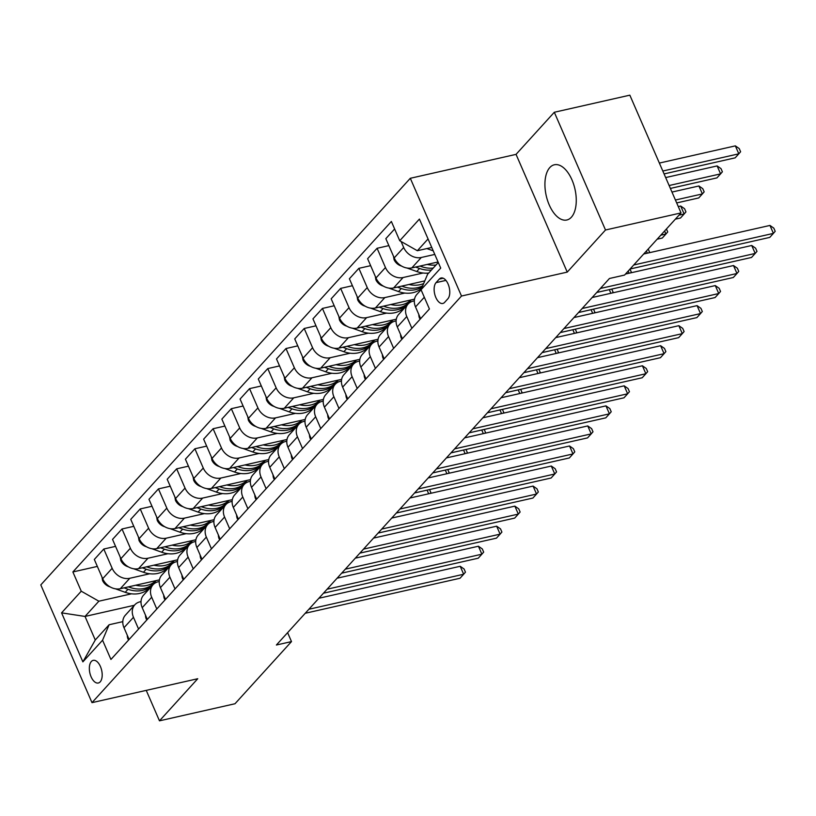 <?xml version="1.0" encoding="UTF-8"?>
<svg xmlns="http://www.w3.org/2000/svg" width="816" height="816" viewBox="0 0 816 816"><rect width="100%" height="100%" fill="white"/><g stroke="black" fill="none" stroke-linecap="round" stroke-linejoin="round"><path stroke-width="1.22" d="M571.384 217.209A28.305 14.739 -102.7 0 0 573.668 184.375A28.305 14.739 -102.7 0 0 554.35 164.781A28.305 14.739 -102.7 0 0 549.8 167.566A28.305 14.739 -102.7 0 0 547.516 200.389A28.305 14.739 -102.7 0 0 566.834 219.994A28.305 14.739 -102.7 0 0 571.384 217.209M100.195 681.86A11.608 6.049 -102.7 0 0 101.133 668.396A11.608 6.049 -102.7 0 0 93.208 660.358A11.608 6.049 -102.7 0 0 91.341 661.501A11.608 6.049 -102.7 0 0 90.403 674.965A11.608 6.049 -102.7 0 0 98.328 683.002A11.608 6.049 -102.7 0 0 100.195 681.86M410.305 178.286L40.8 584.909L91.994 702.647L461.499 296.035L410.305 178.286L516.049 154.367L567.242 272.105L605.503 230L554.309 112.261L516.049 154.367M554.309 112.261L629.84 95.166L681.034 212.915L605.503 230M681.034 212.915L624.556 275.074L609.45 278.491L276.389 645.007L291.496 641.59L287.609 632.655M439.263 279.103L436.06 282.632A11.251 5.855 -102.7 0 0 435.152 295.678A11.251 5.855 -102.7 0 0 442.833 303.46A11.251 5.855 -102.7 0 0 444.638 302.359L447.841 298.829A11.251 5.855 -102.7 0 0 448.749 285.784A11.251 5.855 -102.7 0 0 441.068 277.991A11.251 5.855 -102.7 0 0 439.263 279.103L443.18 278.215M428.053 238.945L417.353 250.726L399.738 240.73L391.364 221.473L72.879 571.955L97.339 566.416M399.738 240.73L419.414 219.076L440.722 268.087L421.046 289.741L427.594 274.268L438.294 262.497M134.385 605.268L85.027 616.437L95.268 639.989L109.109 624.75L102.561 640.213L110.935 659.461L429.42 308.989L421.046 289.741M102.561 640.213L82.885 661.868L61.577 612.857L81.253 591.202L72.879 571.955M146.237 690.377L159.477 720.834L235.008 703.739L291.496 641.59M159.477 720.834L197.737 678.728L91.994 702.647M567.242 272.105L461.499 296.035M109.109 624.75L122.798 621.649M138.577 629.044L133.467 617.294A14.515 11.638 -137.7 0 1 134.813 604.799A14.515 11.638 -137.7 0 1 140.015 601.831L141.015 601.606M156.794 608.991L151.694 597.241A14.515 11.638 -137.7 0 1 153.031 584.746A14.515 11.638 -137.7 0 1 158.243 581.777L159.242 581.553M175.022 588.938L169.912 577.187A14.515 11.638 -137.7 0 1 171.258 564.692A14.515 11.638 -137.7 0 1 176.46 561.724L177.46 561.5M193.239 568.895L188.129 557.144A14.515 11.638 -137.7 0 1 189.475 544.649A14.515 11.638 -137.7 0 1 194.677 541.681L195.677 541.447M211.456 548.842L206.346 537.091A14.515 11.638 -137.7 0 1 207.692 524.596A14.515 11.638 -137.7 0 1 212.905 521.628L213.904 521.404M229.684 528.788L224.573 517.038A14.515 11.638 -137.7 0 1 225.91 504.543A14.515 11.638 -137.7 0 1 231.122 501.575L232.121 501.35M247.901 508.745L242.791 496.995A14.515 11.638 -137.7 0 1 244.137 484.49A14.515 11.638 -137.7 0 1 249.339 481.532L250.339 481.297M266.118 488.692L261.008 476.942A14.515 11.638 -137.7 0 1 262.354 464.447A14.515 11.638 -137.7 0 1 267.556 461.479L268.556 461.254M284.335 468.639L279.235 456.889A14.515 11.638 -137.7 0 1 280.571 444.394A14.515 11.638 -137.7 0 1 285.784 441.425L286.783 441.201M302.563 448.586L297.452 436.835A14.515 11.638 -137.7 0 1 298.789 424.34A14.515 11.638 -137.7 0 1 304.001 421.372L305 421.148M320.78 428.543L315.67 416.792A14.515 11.638 -137.7 0 1 317.016 404.297A14.515 11.638 -137.7 0 1 322.218 401.329L323.218 401.105M338.997 408.49L333.887 396.739A14.515 11.638 -137.7 0 1 335.233 384.244A14.515 11.638 -137.7 0 1 340.445 381.276L341.435 381.052M357.214 388.436L352.114 376.686A14.515 11.638 -137.7 0 1 353.45 364.191A14.515 11.638 -137.7 0 1 358.663 361.223L359.662 360.998M375.442 368.393L370.331 356.643A14.515 11.638 -137.7 0 1 371.678 344.148A14.515 11.638 -137.7 0 1 376.88 341.18L377.879 340.945M393.659 348.34L388.549 336.59A14.515 11.638 -137.7 0 1 389.895 324.095A14.515 11.638 -137.7 0 1 395.097 321.127L396.097 320.902M411.876 328.287L406.766 316.537A14.515 11.638 -137.7 0 1 408.112 304.042A14.515 11.638 -137.7 0 1 413.324 301.073L414.324 300.849M431.756 247.462L417.353 250.726M434.785 254.429L421.301 257.479A14.515 11.638 -137.7 0 1 403.685 247.483L401.074 241.485M438.07 261.967L411.825 267.903A14.515 11.638 -137.7 0 1 394.21 257.907L385.835 238.66L394.628 228.98M423.055 273.013L403.084 277.532A14.515 11.638 -137.7 0 1 385.458 267.536L377.094 248.278L388.865 245.616M424.789 280.898L393.608 287.956A14.515 11.638 -137.7 0 1 375.982 277.96L367.618 258.703L377.094 248.278M421.209 289.354L419.893 289.649M404.828 293.056L384.856 297.575A14.515 11.638 -137.7 0 1 367.241 287.579L358.867 268.331L370.637 265.669M414.518 299.146L375.391 307.999A14.515 11.638 -137.7 0 1 357.765 298.013L349.391 278.756L358.867 268.331M403.308 309.335L401.676 309.703M386.611 313.109L366.639 317.628A14.515 11.638 -137.7 0 1 349.024 307.632L340.649 288.385L352.42 285.712M396.301 319.199L357.163 328.052A14.515 11.638 -137.7 0 1 339.548 318.056L331.174 298.809L340.649 288.385M385.091 329.378L383.459 329.746M368.393 333.163L348.422 337.681A14.515 11.638 -137.7 0 1 330.796 327.685L322.432 308.428L334.203 305.765M378.083 339.252L338.946 348.106A14.515 11.638 -137.7 0 1 321.331 338.11L312.956 318.852L322.432 308.428M366.874 349.432L365.242 349.799M350.176 353.206L330.205 357.724A14.515 11.638 -137.7 0 1 312.579 347.728L304.205 328.481L315.986 325.819M359.856 359.295L320.729 368.149A14.515 11.638 -137.7 0 1 303.103 358.163L294.739 338.905L304.205 328.481M348.646 369.485L347.014 369.852M331.949 373.259L311.977 377.777A14.515 11.638 -137.7 0 1 294.362 367.781L285.988 348.534L297.758 345.862M341.639 379.348L302.512 388.202A14.515 11.638 -137.7 0 1 284.886 378.206L276.512 358.958L285.988 348.534M330.429 389.528L328.797 389.905M313.732 393.312L293.76 397.831A14.515 11.638 -137.7 0 1 276.145 387.835L267.77 368.577L279.541 365.915M323.422 399.401L284.284 408.255A14.515 11.638 -137.7 0 1 266.669 398.259L258.295 379.001L267.77 368.577M312.212 409.581L310.58 409.948M295.514 413.355L275.543 417.874A14.515 11.638 -137.7 0 1 257.917 407.888L249.553 388.63L261.324 385.968M305.204 419.444L266.067 428.308A14.515 11.638 -137.7 0 1 248.452 418.312L240.077 399.055L249.553 388.63M293.984 429.634L292.352 430.001M277.287 433.408L257.326 437.927A14.515 11.638 -137.7 0 1 239.7 427.931L231.326 408.683L243.107 406.021M286.977 439.498L247.85 448.351A14.515 11.638 -137.7 0 1 230.224 438.355L221.86 419.108L231.326 408.683M275.767 449.677L274.135 450.055M259.07 453.461L239.098 457.98A14.515 11.638 -137.7 0 1 221.483 447.984L213.109 428.726L224.879 426.064M268.76 459.551L229.622 468.404A14.515 11.638 -137.7 0 1 212.007 458.408L203.633 439.161L213.109 428.726M257.55 469.73L255.918 470.098M240.853 473.515L220.881 478.033A14.515 11.638 -137.7 0 1 203.266 468.037L194.891 448.78L206.662 446.117M250.543 479.604L211.405 488.458A14.515 11.638 -137.7 0 1 193.79 478.462L185.416 459.204L194.891 448.78M239.333 489.784L237.701 490.151M222.635 493.558L202.664 498.076A14.515 11.638 -137.7 0 1 185.038 488.08L176.674 468.833L188.445 466.171M232.325 499.647L193.188 508.501A14.515 11.638 -137.7 0 1 175.562 498.515L167.198 479.257L176.674 468.833M221.105 509.837L219.473 510.204M204.408 513.611L184.436 518.129A14.515 11.638 -137.7 0 1 166.821 508.133L158.447 488.886L170.218 486.214M214.098 519.7L174.971 528.554A14.515 11.638 -137.7 0 1 157.345 518.558L148.971 499.31L158.447 488.886M202.888 529.88L201.256 530.247M186.191 533.664L166.219 538.183A14.515 11.638 -137.7 0 1 148.604 528.187L140.23 508.929L152 506.267M195.881 539.753L156.743 548.607A14.515 11.638 -137.7 0 1 139.128 538.611L130.754 519.353L140.23 508.929M184.671 549.933L183.039 550.3M167.974 553.707L148.002 558.226A14.515 11.638 -137.7 0 1 130.376 548.23L122.012 528.982L133.783 526.32M177.664 559.796L138.526 568.65A14.515 11.638 -137.7 0 1 120.911 558.664L112.537 539.407L122.012 528.982M166.454 569.986L164.822 570.353M149.756 573.76L129.785 578.279A14.515 11.638 -137.7 0 1 112.159 568.283L103.785 549.035L115.566 546.363M159.436 579.85L120.309 588.703A14.515 11.638 -137.7 0 1 102.683 578.707L94.319 559.46L103.785 549.035M148.226 590.029L146.594 590.407M131.529 593.813L98.869 601.198L85.027 616.437L61.577 612.857M420.628 318.668L415.517 306.918A14.515 11.638 -137.7 0 1 416.864 294.423L421.066 289.782M402.4 338.711L397.3 326.961A14.515 11.638 -137.7 0 1 398.636 314.466L408.112 304.042M384.183 358.765L379.073 347.014A14.515 11.638 -137.7 0 1 380.419 334.519L389.895 324.095M365.966 378.818L360.856 367.067A14.515 11.638 -137.7 0 1 362.202 354.572L371.678 344.148M347.749 398.871L342.638 387.121A14.515 11.638 -137.7 0 1 343.975 374.615L353.45 364.191M329.521 418.914L324.411 407.164A14.515 11.638 -137.7 0 1 325.757 394.669L335.233 384.244M311.304 438.967L306.194 427.217A14.515 11.638 -137.7 0 1 307.54 414.722L317.016 404.297M293.087 459.02L287.977 447.27A14.515 11.638 -137.7 0 1 289.323 434.775L298.789 424.34M274.87 479.063L269.759 467.313A14.515 11.638 -137.7 0 1 271.096 454.818L280.571 444.394M256.642 499.117L251.532 487.366A14.515 11.638 -137.7 0 1 252.878 474.871L262.354 464.447M238.425 519.17L233.315 507.419A14.515 11.638 -137.7 0 1 234.661 494.924L244.137 484.49M220.208 539.213L215.098 527.462A14.515 11.638 -137.7 0 1 216.434 514.967L225.91 504.543M201.98 559.266L196.88 547.516A14.515 11.638 -137.7 0 1 198.217 535.021L207.692 524.596M183.763 579.319L178.653 567.569A14.515 11.638 -137.7 0 1 179.999 555.074L189.475 544.649M165.546 599.372L160.436 587.622A14.515 11.638 -137.7 0 1 161.782 575.117L171.258 564.692M147.329 619.415L142.219 607.665A14.515 11.638 -137.7 0 1 143.555 595.17L153.031 584.746M81.253 591.202L98.869 601.198M129.101 639.469L123.991 627.718A14.515 11.638 -137.7 0 1 125.338 615.223L134.813 604.799M82.885 661.868L95.268 639.989M633.706 264.996L773.405 233.386L769.763 237.395L630.064 269.005M643.702 254L769.947 225.43L773.405 233.386L775.2 231.316L773.813 228.133L769.947 225.43M426.88 248.574L433.225 250.838M664.081 173.92L735.165 157.845L738.806 153.826L735.349 145.87L659.359 163.067M735.349 145.87L739.225 148.573L740.612 151.756L738.806 153.826L662.816 171.023M420.26 319.066L419.546 318.25A9.619 7.711 -137.7 0 1 418.822 314.507M600.382 288.466L755.188 253.439L751.536 257.448L596.741 292.475M625.484 274.043L751.72 245.483L755.188 253.439L756.983 251.369L755.596 248.186L751.72 245.483M402.043 339.109L401.329 338.303A9.619 7.711 -137.7 0 1 400.595 334.56M582.165 308.509L736.96 273.493L733.319 277.501L578.513 312.528M592.161 297.514L733.502 265.537L736.96 273.493L738.755 271.412L737.378 268.229L733.502 265.537M383.826 359.162L383.102 358.357A9.619 7.711 -137.7 0 1 382.378 354.613M563.938 328.562L718.743 293.536L715.102 297.544L560.296 332.571M573.934 317.567L715.285 285.58L718.743 293.536L720.538 291.465L719.161 288.283L715.285 285.58M393.536 256.367L394.087 259.702A9.619 7.711 42.3 0 0 400.697 265.771L401.717 266.138M406.949 268.005L416.752 271.514A27.754 22.267 42.3 0 0 428.716 273.044M427.186 264.425A27.754 22.267 42.3 0 0 435.999 265.027M415.579 267.056L419.516 268.464A27.754 22.267 42.3 0 0 431.48 269.994M670.385 188.425L716.948 177.888L720.589 173.879L717.131 165.923L665.662 177.572M433.235 268.066A27.754 22.267 -137.7 0 1 421.27 266.536L419.944 266.067M717.131 165.923L721.007 168.626L722.384 171.809L720.589 173.879L669.13 185.528M375.319 276.42L375.87 279.755A9.619 7.711 42.3 0 0 382.48 285.824L383.5 286.192M388.722 288.058L398.534 291.567A27.754 22.267 42.3 0 0 421.688 288.221M408.969 284.478A27.754 22.267 42.3 0 0 423.657 283.57M397.351 287.11L401.299 288.517A27.754 22.267 42.3 0 0 422.26 286.885M676.688 202.929L698.731 197.941L702.372 193.933L698.914 185.977L671.976 192.066M422.749 285.712A27.754 22.267 -137.7 0 1 403.053 286.589L401.727 286.12M698.914 185.977L702.78 188.68L704.167 191.862L702.372 193.933L675.434 200.022M357.092 296.463L357.643 299.798A9.619 7.711 42.3 0 0 364.252 305.878L365.272 306.245M370.505 308.111L380.307 311.61A27.754 22.267 42.3 0 0 404.685 307.061L407.449 304.011A27.754 22.267 42.3 0 0 408.286 303.011M390.742 304.531A27.754 22.267 42.3 0 0 411.111 299.921M379.134 307.153L383.081 308.56A27.754 22.267 42.3 0 0 407.449 304.011M675.362 219.157L680.503 217.994L684.155 213.976L680.687 206.03L678.28 206.57M411.182 299.9L409.204 302.083A27.754 22.267 -137.7 0 1 384.826 306.643L383.5 306.163M680.687 206.03L684.563 208.723L685.95 211.905L684.155 213.976L679.004 215.149M365.599 379.216L364.885 378.41A9.619 7.711 -137.7 0 1 364.16 374.656M545.72 348.616L700.526 313.589L696.884 317.597L542.079 352.624M555.716 337.61L697.068 305.633L700.526 313.589L702.321 311.518L700.934 308.336L697.068 305.633M338.875 316.516L339.425 319.852A9.619 7.711 42.3 0 0 346.035 325.921L347.055 326.288M352.288 328.154L362.09 331.663A27.754 22.267 42.3 0 0 386.458 327.104L389.232 324.064A27.754 22.267 42.3 0 0 390.068 323.065M372.524 324.574A27.754 22.267 42.3 0 0 392.894 319.974M360.917 327.206L364.854 328.613A27.754 22.267 42.3 0 0 389.232 324.064M392.965 319.954L390.976 322.136A27.754 22.267 -137.7 0 1 366.608 326.686L365.282 326.216M657.145 239.2L662.286 238.037L665.927 234.029L660.787 235.192M666.437 228.98L667.723 231.958L665.927 234.029L664.612 230.989M347.381 399.269L346.667 398.453A9.619 7.711 -137.7 0 1 345.933 394.709M527.503 368.669L682.298 333.642L678.657 337.651L523.852 372.677M537.499 357.663L678.841 325.686L682.298 333.642L684.104 331.561L682.717 328.379L678.841 325.686M329.164 419.312L328.45 418.506A9.619 7.711 -137.7 0 1 327.716 414.763M509.276 388.712L664.081 353.685L660.44 357.694L505.634 392.72M519.272 377.716L660.623 345.729L664.081 353.685L665.876 351.614L664.499 348.432L660.623 345.729M310.947 439.365L310.223 438.559A9.619 7.711 -137.7 0 1 309.499 434.806M491.059 408.765L645.864 373.738L642.223 377.747L487.417 412.774M501.055 397.769L642.406 365.782L645.864 373.738L647.659 371.668L646.272 368.485L642.406 365.782M292.72 459.418L292.006 458.602A9.619 7.711 -137.7 0 1 291.281 454.859M472.841 428.818L627.647 393.791L623.995 397.8L469.2 432.827M482.837 417.812L624.189 385.835L627.647 393.791L629.442 391.721L628.055 388.538L624.189 385.835M274.502 479.461L273.788 478.655A9.619 7.711 -137.7 0 1 273.054 474.912M454.624 448.861L609.419 413.834L605.778 417.853L450.973 452.88M464.62 437.866L605.962 405.878L609.419 413.834L611.225 411.764L609.838 408.581L605.962 405.878M320.657 336.569L321.208 339.905A9.619 7.711 42.3 0 0 327.818 345.974L328.838 346.341M334.06 348.208L343.873 351.716A27.754 22.267 42.3 0 0 368.24 347.157L371.015 344.107A27.754 22.267 42.3 0 0 371.851 343.118M354.307 344.627A27.754 22.267 42.3 0 0 374.666 340.017M342.689 347.259L346.637 348.667A27.754 22.267 42.3 0 0 371.015 344.107M374.738 340.007L372.759 342.19A27.754 22.267 -137.7 0 1 348.391 346.739L347.065 346.27M648.21 249.033L649.505 252.011L648.781 252.848M647.323 253.174L646.384 251.042M302.44 356.612L302.991 359.948A9.619 7.711 42.3 0 0 309.601 366.027L310.621 366.394M315.843 368.261L325.645 371.759A27.754 22.267 42.3 0 0 350.023 367.21L352.787 364.16A27.754 22.267 42.3 0 0 353.634 363.171M336.09 364.681A27.754 22.267 42.3 0 0 356.449 360.07M324.472 367.302L328.42 368.72A27.754 22.267 42.3 0 0 352.787 364.16M356.521 360.05L354.542 362.233A27.754 22.267 -137.7 0 1 330.164 366.792L328.848 366.313M629.993 269.086L631.288 272.054L630.564 272.901M629.095 273.227L628.167 271.085M284.213 376.666L284.764 380.001A9.619 7.711 42.3 0 0 291.373 386.08L292.393 386.437M297.626 388.314L307.428 391.813A27.754 22.267 42.3 0 0 331.806 387.253L334.57 384.214A27.754 22.267 42.3 0 0 335.407 383.214M317.863 384.724A27.754 22.267 42.3 0 0 338.232 380.123M306.255 387.355L310.202 388.763A27.754 22.267 42.3 0 0 334.57 384.214M338.303 380.103L336.325 382.286A27.754 22.267 -137.7 0 1 311.947 386.845L310.621 386.366M611.745 289.078L613.071 292.108L612.337 292.944M610.878 293.281L609.297 289.629M265.996 396.719L266.546 400.054A9.619 7.711 42.3 0 0 273.156 406.123L274.176 406.49M279.409 408.357L289.211 411.866A27.754 22.267 42.3 0 0 313.579 407.306L316.353 404.257A27.754 22.267 42.3 0 0 317.189 403.267M299.645 404.777A27.754 22.267 42.3 0 0 320.005 400.166M288.038 407.408L291.975 408.816A27.754 22.267 42.3 0 0 316.353 404.257M320.086 400.156L318.097 402.339A27.754 22.267 -137.7 0 1 293.729 406.888L292.403 406.419M593.528 309.131L594.844 312.161L594.119 312.997M592.661 313.324L591.07 309.682M247.778 416.772L248.329 420.097A9.619 7.711 42.3 0 0 254.939 426.176L255.959 426.544M261.181 428.41L270.994 431.909A27.754 22.267 42.3 0 0 295.361 427.36L298.126 424.31A27.754 22.267 42.3 0 0 298.972 423.32M281.428 424.83A27.754 22.267 42.3 0 0 301.787 420.22M269.81 427.451L273.758 428.869A27.754 22.267 42.3 0 0 298.126 424.31M301.859 420.209L299.88 422.382A27.754 22.267 -137.7 0 1 275.512 426.941L274.186 426.472M575.311 329.174L576.626 332.214L575.902 333.05M574.433 333.377L572.852 329.735M256.285 499.514L255.561 498.709A9.619 7.711 -137.7 0 1 254.837 494.955M436.397 468.914L591.202 433.888L587.561 437.896L432.755 472.923M446.393 457.919L587.744 425.932L591.202 433.888L592.997 431.817L591.62 428.635L587.744 425.932M229.561 436.815L230.102 440.15A9.619 7.711 42.3 0 0 236.711 446.23L237.731 446.587M242.964 448.463L252.766 451.962A27.754 22.267 42.3 0 0 277.144 447.413L279.908 444.363A27.754 22.267 42.3 0 0 280.755 443.363M263.211 444.883A27.754 22.267 42.3 0 0 283.57 440.273M251.593 447.505L255.541 448.912A27.754 22.267 42.3 0 0 279.908 444.363M283.642 440.252L281.663 442.435A27.754 22.267 -137.7 0 1 257.285 446.995L255.959 446.515M557.093 349.228L558.409 352.257L557.685 353.093M556.216 353.43L554.635 349.778M238.058 519.568L237.344 518.752A9.619 7.711 -137.7 0 1 236.62 515.008M418.18 488.968L572.985 453.941L569.344 457.949L414.538 492.976M428.176 477.962L569.527 445.985L572.985 453.941L574.78 451.87L573.393 448.688L569.527 445.985M211.334 456.868L211.885 460.204A9.619 7.711 42.3 0 0 218.494 466.273L219.514 466.64M224.747 468.506L234.549 472.015A27.754 22.267 42.3 0 0 258.917 467.456L261.691 464.416A27.754 22.267 42.3 0 0 262.528 463.417M244.984 464.926A27.754 22.267 42.3 0 0 265.353 460.326M233.376 467.558L237.323 468.965A27.754 22.267 42.3 0 0 261.691 464.416M265.424 460.306L263.435 462.488A27.754 22.267 -137.7 0 1 239.068 467.038L237.742 466.568M538.866 369.281L540.192 372.31L539.458 373.147M537.999 373.483L536.418 369.832M219.841 539.611L219.127 538.805A9.619 7.711 -137.7 0 1 218.392 535.061M399.962 509.011L554.768 473.994L551.116 478.003L396.321 513.029M409.958 498.015L551.3 466.038L554.768 473.994L556.563 471.913L555.176 468.731L551.3 466.038M193.117 476.921L193.667 480.257A9.619 7.711 42.3 0 0 200.277 486.326L201.297 486.693M206.53 488.56L216.332 492.068A27.754 22.267 42.3 0 0 240.7 487.509L243.474 484.459A27.754 22.267 42.3 0 0 244.31 483.47M226.766 484.979A27.754 22.267 42.3 0 0 247.126 480.369M215.159 487.611L219.096 489.019A27.754 22.267 42.3 0 0 243.474 484.459M247.197 480.359L245.218 482.542A27.754 22.267 -137.7 0 1 220.85 487.091L219.524 486.622M520.649 389.324L521.965 392.363L521.24 393.2M519.782 393.526L518.191 389.885M201.623 559.664L200.909 558.858A9.619 7.711 -137.7 0 1 200.175 555.115M381.745 529.064L536.54 494.037L532.899 498.046L378.094 533.072M391.741 518.068L533.083 486.081L536.54 494.037L538.336 491.966L536.959 488.784L533.083 486.081M174.899 496.964L175.45 500.3A9.619 7.711 42.3 0 0 182.06 506.379L183.08 506.746M188.302 508.613L198.115 512.111A27.754 22.267 42.3 0 0 222.482 507.562L225.247 504.512A27.754 22.267 42.3 0 0 226.093 503.513M208.549 505.033A27.754 22.267 42.3 0 0 228.908 500.422M196.931 507.654L200.879 509.062A27.754 22.267 42.3 0 0 225.247 504.512M228.98 500.402L227.001 502.585A27.754 22.267 -137.7 0 1 202.633 507.144L201.307 506.665M502.432 409.377L503.747 412.406L503.023 413.243M501.554 413.579L499.973 409.938M183.406 579.717L182.682 578.911A9.619 7.711 -137.7 0 1 181.958 575.158M363.518 549.117L518.323 514.09L514.682 518.099L359.876 553.126M373.514 538.111L514.865 506.134L518.323 514.09L520.118 512.02L518.731 508.837L514.865 506.134M156.672 517.018L157.223 520.353A9.619 7.711 42.3 0 0 163.832 526.422L164.852 526.789M170.085 528.656L179.887 532.165A27.754 22.267 42.3 0 0 204.265 527.605L207.029 524.566A27.754 22.267 42.3 0 0 207.866 523.566M190.322 525.076A27.754 22.267 42.3 0 0 210.691 520.475M178.714 527.707L182.662 529.115A27.754 22.267 42.3 0 0 207.029 524.566M210.763 520.455L208.784 522.638A27.754 22.267 -137.7 0 1 184.406 527.187L183.08 526.718M484.204 429.43L485.53 432.46L484.806 433.296M483.337 433.633L481.756 429.981M165.179 599.77L164.465 598.954A9.619 7.711 -137.7 0 1 163.741 595.211M345.301 569.17L500.106 534.143L496.454 538.152L341.659 573.179M355.297 558.164L496.648 526.187L500.106 534.143L501.901 532.063L500.514 528.88L496.648 526.187M138.455 537.071L139.006 540.406A9.619 7.711 42.3 0 0 145.615 546.475L146.635 546.842M151.868 548.709L161.67 552.218A27.754 22.267 42.3 0 0 186.038 547.658L188.812 544.609A27.754 22.267 42.3 0 0 189.649 543.619M172.105 545.129A27.754 22.267 42.3 0 0 192.474 540.518M160.497 547.76L164.434 549.168A27.754 22.267 42.3 0 0 188.812 544.609M192.545 540.508L190.556 542.691A27.754 22.267 -137.7 0 1 166.189 547.24L164.863 546.771M465.987 449.473L467.303 452.513L466.579 453.349M465.12 453.676L463.529 450.034M120.238 557.114L120.788 560.449A9.619 7.711 42.3 0 0 127.398 566.528L128.418 566.896M133.64 568.762L143.453 572.261A27.754 22.267 42.3 0 0 167.821 567.712L170.595 564.662A27.754 22.267 42.3 0 0 171.431 563.672M153.887 565.182A27.754 22.267 42.3 0 0 174.247 560.572M142.27 567.803L146.217 569.221A27.754 22.267 42.3 0 0 170.595 564.662M174.318 560.551L172.339 562.734A27.754 22.267 -137.7 0 1 147.971 567.293L146.645 566.814M447.77 469.526L449.086 472.556L448.361 473.402M446.903 473.729L445.312 470.087M146.962 619.813L146.248 619.007A9.619 7.711 -137.7 0 1 145.513 615.264M327.083 589.213L481.879 554.186L478.237 558.195L323.432 593.222M337.079 578.218L478.421 546.23L481.879 554.186L483.684 552.116L482.297 548.933L478.421 546.23M128.744 639.866L128.03 639.061A9.619 7.711 -137.7 0 1 127.296 635.307M308.856 609.266L463.661 574.24L460.02 578.248L305.215 613.275M318.852 598.271L460.204 566.284L463.661 574.24L465.457 572.169L464.08 568.987L460.204 566.284M102.02 577.167L102.561 580.502A9.619 7.711 42.3 0 0 109.181 586.582L110.191 586.939M115.423 588.815L125.225 592.314A27.754 22.267 42.3 0 0 149.603 587.755L152.368 584.715A27.754 22.267 42.3 0 0 153.214 583.715M135.67 585.225A27.754 22.267 42.3 0 0 156.029 580.625M124.052 587.857L128 589.264A27.754 22.267 42.3 0 0 152.368 584.715M156.101 580.604L154.122 582.787A27.754 22.267 -137.7 0 1 129.744 587.347L128.428 586.867M429.553 489.58L430.868 492.609L430.144 493.445M428.675 493.782L427.094 490.13M411.825 267.903L421.301 257.479M393.608 287.956L403.084 277.532M375.391 307.999L384.856 297.575M357.163 328.052L366.639 317.628M338.946 348.106L348.422 337.681M320.729 368.149L330.205 357.724M302.512 388.202L311.977 377.777M284.284 408.255L293.76 397.831M266.067 428.308L275.543 417.874M247.85 448.351L257.326 437.927M229.622 468.404L239.098 457.98M211.405 488.458L220.881 478.033M193.188 508.501L202.664 498.076M174.971 528.554L184.436 518.129M156.743 548.607L166.219 538.183M138.526 568.65L148.002 558.226M120.309 588.703L129.785 578.279M394.21 257.907L403.685 247.483M415.517 306.918L424.31 297.238M397.3 326.961L406.766 316.537M375.982 277.96L385.458 267.536M379.073 347.014L388.549 336.59M357.765 298.013L367.241 287.579M360.856 367.067L370.331 356.643M339.548 318.056L349.024 307.632M342.638 387.121L352.114 376.686M321.331 338.11L330.796 327.685M324.411 407.164L333.887 396.739M303.103 358.163L312.579 347.728M306.194 427.217L315.67 416.792M284.886 378.206L294.362 367.781M287.977 447.27L297.452 436.835M266.669 398.259L276.145 387.835M269.759 467.313L279.235 456.889M248.452 418.312L257.917 407.888M251.532 487.366L261.008 476.942M230.224 438.355L239.7 427.931M233.315 507.419L242.791 496.995M212.007 458.408L221.483 447.984M215.098 527.462L224.573 517.038M193.79 478.462L203.266 468.037M196.88 547.516L206.346 537.091M175.562 498.515L185.038 488.08M178.653 567.569L188.129 557.144M157.345 518.558L166.821 508.133M160.436 587.622L169.912 577.187M139.128 538.611L148.604 528.187M142.219 607.665L151.694 597.241M120.911 558.664L130.376 548.23M123.991 627.718L133.467 617.294M102.683 578.707L112.159 568.283M445.924 280.398L436.06 282.632M419.648 318.373L420.22 317.74M401.431 338.426L402.002 337.793M383.214 358.479L383.785 357.847M394.648 258.845L394.057 259.498M419.516 268.464L416.752 271.514M422.158 265.567L421.27 266.536M376.431 278.899L375.829 279.551M401.299 288.517L398.534 291.567M403.93 285.62L403.053 286.589M358.214 298.942L357.612 299.605M383.081 308.56L380.307 311.61M385.713 305.663L384.826 306.643M364.987 378.522L365.568 377.89M339.986 318.995L339.395 319.648M364.854 328.613L362.09 331.663M367.496 325.717L366.608 326.686M346.769 398.575L347.341 397.943M328.552 418.628L329.123 417.996M310.335 438.671L310.906 438.039M292.108 458.725L292.679 458.092M273.89 478.778L274.462 478.145M321.769 339.048L321.167 339.701M346.637 348.667L343.873 351.716M349.268 345.77L348.391 346.739M303.552 359.091L302.95 359.754M328.42 368.72L325.645 371.759M331.051 365.813L330.164 366.792M285.335 379.144L284.733 379.807M310.202 388.763L307.428 391.813M312.834 385.866L311.947 386.845M267.107 399.197L266.516 399.85M291.975 408.816L289.211 411.866M294.617 405.919L293.729 406.888M248.89 419.24L248.288 419.903M273.758 428.869L270.994 431.909M276.389 425.972L275.512 426.941M255.673 498.821L256.244 498.199M230.673 439.294L230.071 439.957M255.541 448.912L252.766 451.962M258.172 446.015L257.285 446.995M237.446 518.874L238.027 518.242M212.446 459.347L211.854 460M237.323 468.965L234.549 472.015M239.955 466.069L239.068 467.038M219.229 538.927L219.8 538.295M194.228 479.4L193.637 480.053M219.096 489.019L216.332 492.068M221.738 486.122L220.85 487.091M201.011 558.98L201.583 558.348M176.011 499.443L175.409 500.106M200.879 509.062L198.115 512.111M203.51 506.165L202.633 507.144M182.794 579.023L183.365 578.391M157.794 519.496L157.192 520.149M182.662 529.115L179.887 532.165M185.293 526.218L184.406 527.187M164.567 599.077L165.148 598.444M139.567 539.549L138.975 540.202M164.434 549.168L161.67 552.218M167.076 546.271L166.189 547.24M121.349 559.592L120.748 560.255M146.217 569.221L143.453 572.261M148.849 566.314L147.971 567.293M146.35 619.13L146.921 618.497M128.132 639.173L128.704 638.54M103.132 579.646L102.53 580.309M128 589.264L125.225 592.314M130.631 586.367L129.744 587.347"/></g></svg>
